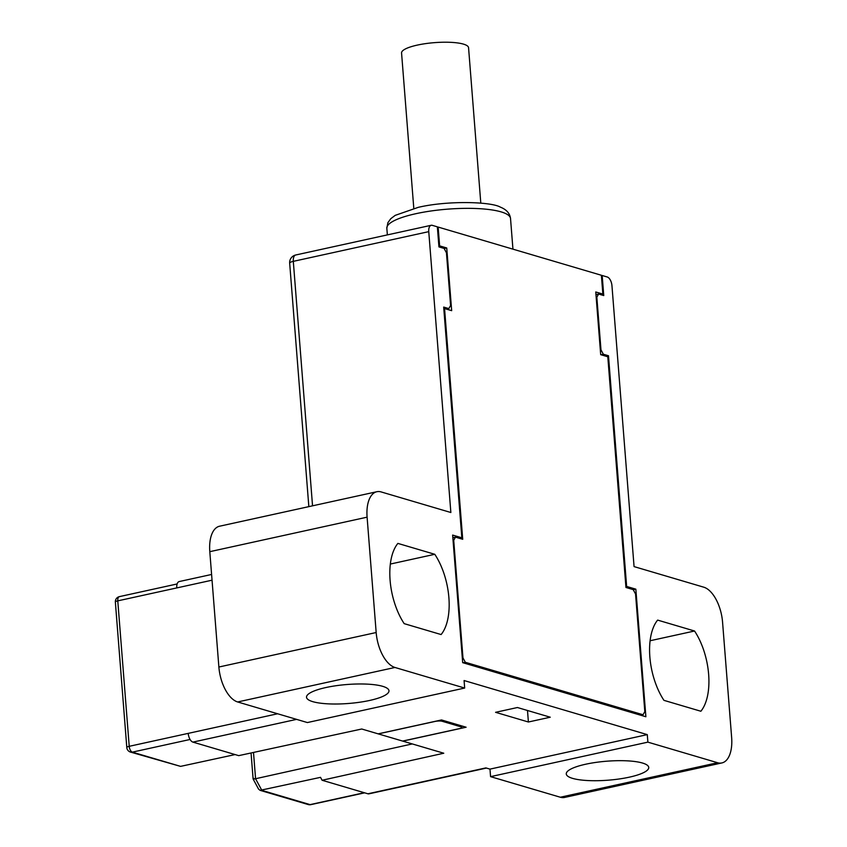 <?xml version="1.0" encoding="UTF-8"?>
<svg xmlns="http://www.w3.org/2000/svg" width="847" height="847" viewBox="0 0 847 847"><rect width="100%" height="100%" fill="white"/><g stroke="black" fill="none" stroke-linecap="round" stroke-linejoin="round"><path stroke-width="1.27" d="M629.385 777.154A41.355 9.518 175.5 0 0 648.738 767.456A41.355 9.518 175.5 0 0 627.161 760.839A41.355 9.518 175.5 0 0 585.637 764.238A41.355 9.518 175.5 0 0 566.272 773.946A41.355 9.518 175.5 0 0 587.85 780.553A41.355 9.518 175.5 0 0 629.385 777.154M700.861 711.247L663.953 700.353A51.699 25.908 77.6 0 1 649.861 656.997A51.699 25.908 77.6 0 1 657.632 620.099L694.551 631.004A51.699 25.908 77.6 0 1 708.643 674.36A51.699 25.908 77.6 0 1 700.861 711.247M600.947 354.745L603.329 354.226L600.978 349.853L596.839 297.191L598.585 294.036L603.752 295.561L602.175 275.497L607.267 277.001A7.75 3.886 -102.4 0 1 611.958 285.735L634.064 566.601L703.783 587.193A31.021 15.542 -102.4 0 1 722.565 622.132L731.639 737.483A31.021 15.542 -102.4 0 1 721.877 762.935A31.021 15.542 -102.4 0 1 717.6 762.734L647.881 742.141L490.572 776.646L560.301 797.228A31.021 15.542 77.6 0 0 564.578 797.44L721.877 762.935M277.625 713.767L188.214 733.375A7.75 3.886 77.6 0 0 192.904 742.11L238.727 755.64L361.733 729.002L378.143 733.851L441.499 719.95L466.115 727.224L402.748 741.114L443.764 753.227L322.093 780.256L367.905 793.787L485.882 767.911L489.979 769.118L647.288 734.624L647.881 742.141M647.288 734.624L464.082 680.533L464.675 688.05L394.956 667.468A31.021 15.542 -102.4 0 1 376.174 632.529L367.1 517.168A31.021 15.542 -102.4 0 1 376.862 491.715A31.021 15.542 -102.4 0 1 381.139 491.927L450.858 512.509L428.762 231.644A7.75 3.886 -102.4 0 1 431.197 225.281A7.75 3.886 -102.4 0 1 432.266 225.334L437.359 226.837L438.937 246.9L444.103 248.425L446.443 252.787L450.593 305.449L448.836 308.604L443.68 307.08L461.837 537.792L459.466 538.321M603.329 354.226L608.485 355.751L626.642 586.452L635.843 589.173L645.88 716.753L462.684 662.661L452.637 535.082L461.837 537.792M397.878 543.403A51.699 25.908 77.6 0 0 390.096 580.301A51.699 25.908 77.6 0 0 404.188 623.646L441.107 634.551A51.699 25.908 77.6 0 0 448.889 597.654A51.699 25.908 77.6 0 0 434.786 554.298L397.878 543.403M463.065 662.767L465.321 662.28L643.053 714.752L644.811 711.596L635.546 593.991L633.207 589.618L625.954 587.479L607.797 356.767L600.692 354.671L595.759 291.971L602.863 294.078L601.381 275.264L438.143 227.07L439.625 245.874L446.74 247.97L451.673 310.669L444.559 308.573L462.716 539.285L455.474 537.136L452.849 537.718M437.391 227.229L438.143 227.07M602.175 275.497L601.412 275.667M550.243 717.208L528.401 722.004L495.58 712.316L517.432 707.52L550.243 717.208M367.905 793.787A7.75 3.886 77.6 0 0 368.974 793.83L486.432 768.07M251.061 752.972L253.105 778.965L258.547 789.086L260.103 790.346L320.526 777.345L322.093 780.256M364.686 792.834L310.796 804.65A5.167 5.167 0 0 1 308.223 804.555A5.167 4.309 -73.5 0 0 310.087 804.618L364.316 792.718M253.804 778.414C252.533 779.134 253.126 779.24 255.572 778.732L412.277 743.931M310.796 804.65A5.167 2.594 -102.4 0 1 310.087 804.618L261.85 790.378L255.572 778.732L253.497 752.443M608.485 355.751L606.092 356.259M625.891 586.622L626.642 586.452M643.053 714.752L640.798 715.249M462.314 658.055L462.97 657.907L465.321 662.28M443.807 308.732L444.559 308.573M453.06 540.439L453.717 540.301L462.97 657.907M453.717 540.301L455.474 537.136M439.625 245.874L438.873 246.043M444.167 248.542L446.74 247.97M600.481 294.597L602.863 294.078M633.27 589.734L635.843 589.173M598.585 294.036L595.96 294.608M596.839 297.191L596.182 297.339M600.978 349.853L600.322 350.002M446.454 309.123L448.836 308.604M489.979 769.118L490.572 776.646M428.762 231.644L293.306 261.352A7.75 1.779 -4.5 0 0 289.674 263.173A7.75 7.75 0 0 1 295.741 254.989A7.75 3.886 77.6 0 0 293.306 261.352L312.543 505.818M376.862 491.715L219.553 526.22A31.021 15.542 77.6 0 0 209.802 551.672L367.1 517.168M394.956 667.468L237.647 701.962A31.021 15.542 77.6 0 1 218.875 667.023L209.802 551.672M237.647 701.962L307.376 722.555L464.675 688.05M325.873 687.542A41.355 9.518 175.5 0 0 306.519 697.24A41.355 9.518 175.5 0 0 328.096 703.846A41.355 9.518 175.5 0 0 369.62 700.458A41.355 9.518 175.5 0 0 388.974 690.75A41.355 9.518 175.5 0 0 367.397 684.143A41.355 9.518 175.5 0 0 325.873 687.542M390.34 564.049L434.786 554.298M235.106 754.571L180.57 766.376L130.491 752.083A5.167 4.309 106.5 0 0 132.354 752.136L190.077 739.473M211.591 574.467L179.204 581.561A7.75 3.886 77.6 0 0 176.769 587.924L117.775 600.862A5.167 1.186 175.5 0 0 115.361 602.079L126.806 747.53A5.167 1.186 -4.5 0 1 129.22 746.313L117.775 600.862A5.167 2.594 77.6 0 1 119.406 596.627A5.167 5.167 0 0 0 115.361 602.079M650.104 640.745L694.551 631.004M527.49 710.495L528.401 722.004M461.054 726.853A5.167 1.186 -4.5 0 1 461.837 727.404A5.167 1.186 -4.5 0 1 459.423 728.621L402.611 741.072L378.281 733.894L435.083 721.432A5.167 1.186 -4.5 0 1 442.187 721.284L461.054 726.853L460.969 725.699M480.8 203.132L468.56 47.718A33.605 7.729 175.5 0 0 451.038 42.35A33.605 7.729 175.5 0 0 417.296 45.103A33.605 7.729 175.5 0 0 401.563 52.99L413.802 208.404M510.529 218.526A62.032 14.272 175.5 0 0 478.163 208.606A62.032 14.272 175.5 0 0 415.866 213.698A62.032 14.272 -4.5 0 0 414.649 213.973A62.032 14.272 -4.5 0 0 386.835 228.256L387.884 222.697L390.785 218.685L395.21 215.36L418.312 207.335C447.83 200.379 491.239 201.692 500.333 207.123C506.474 209.537 509.873 213.338 510.529 218.526L512.943 249.156M296.609 719.368L192.904 742.11M560.301 797.228L717.6 762.734M218.875 667.023L376.174 632.529M180.57 766.376L132.354 752.136A5.167 2.594 -102.4 0 1 129.22 746.313L188.214 733.375M212.046 580.195L176.769 587.924M442.102 720.13L442.187 721.284M387.365 234.894L386.835 228.256M295.741 254.989L431.197 225.281M177.129 583.964L119.406 596.627M126.806 747.53A5.167 5.167 0 0 0 130.491 752.083M289.674 263.173L308.837 506.633M308.223 804.555L260.103 790.346M461.721 725.921L461.837 727.404"/></g></svg>
